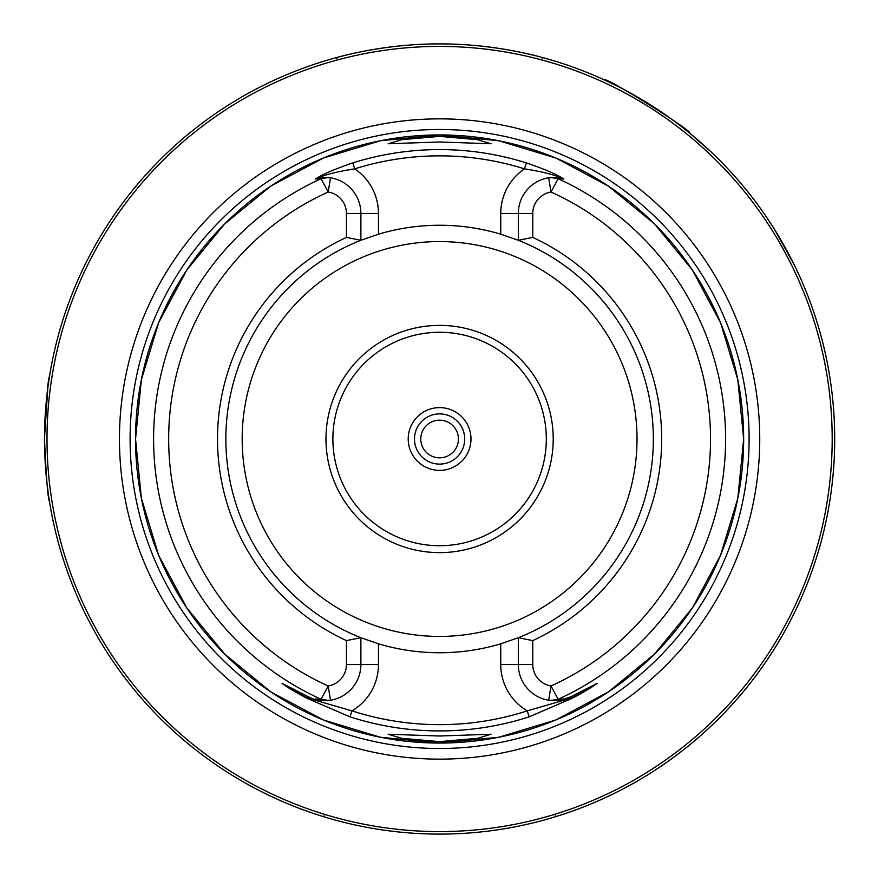 <?xml version="1.0" encoding="UTF-8"?>
<svg xmlns="http://www.w3.org/2000/svg" width="878" height="878" viewBox="0 0 878 878"><rect width="100%" height="100%" fill="white"/><g stroke="black" fill="none" stroke-linecap="round" stroke-linejoin="round"><path stroke-width="1.32" d="M439.604 470.388A31.389 31.389 0 0 1 408.215 439A31.389 31.389 0 0 1 439.604 407.611A31.389 31.389 0 0 1 470.981 439A31.389 31.389 0 0 1 439.604 470.388M683.918 128.495L689.856 133.269C694.355 131.974 603.954 75.475 604.679 80.041M810.998 304.205A395.1 395.1 0 0 1 555.313 816.77A395.1 395.1 0 0 0 810.998 304.205L810.657 303.294A395.1 395.1 0 0 0 746.19 189.791A395.1 395.1 0 0 1 555.423 816.738A395.1 395.1 0 0 0 810.998 304.205L808.32 297.071M794.469 265.299L774.769 229.795L765.001 214.912M44.504 439C46.161 400.895 47.829 379.965 49.519 376.223C47.84 379.878 46.172 400.807 44.504 439C46.161 477.138 47.84 498.056 49.519 501.777C47.84 498.067 46.161 477.138 44.504 439L44.69 451.259M45.239 463.123L46.062 474.076M46.995 483.383L48.784 497.069M439.604 741.625L477.643 738.299L491.021 734.238L439.604 736.016L388.175 734.238L401.608 738.299L439.604 741.625M439.604 136.375L401.542 139.712L388.175 143.762L439.604 141.984L491.021 143.762L477.621 139.701L439.604 136.375M500.745 643.815A213.749 213.749 0 0 1 378.462 643.815L378.462 664.547A53.734 53.734 0 0 1 351.946 710.873L350.015 716.843L307.432 698.482C296.007 692.544 287.534 687.485 282.025 683.325L308.31 696.759L282.573 683.655C288.807 687.858 297.159 692.654 307.662 698.032L351.946 710.873A285.657 285.657 0 0 0 527.25 710.873A53.734 53.734 0 0 1 500.745 664.547L500.745 643.815L518.316 637.724A213.749 213.749 0 0 1 516.912 638.273M361.231 637.867A213.749 213.749 0 0 1 360.88 637.724L378.462 643.815M439.604 759.141A320.141 320.141 0 0 1 119.452 439A320.141 320.141 0 0 1 439.604 118.859A320.141 320.141 0 0 1 759.744 439A320.141 320.141 0 0 1 439.604 759.141M553.217 439A113.624 113.624 0 0 1 439.604 552.624A113.624 113.624 0 0 1 325.979 439A113.624 113.624 0 0 1 439.604 325.376A113.624 113.624 0 0 1 553.217 439M546.314 439A106.721 106.721 0 0 1 439.604 545.721A106.721 106.721 0 0 1 332.883 439A106.721 106.721 0 0 1 439.604 332.279A106.721 106.721 0 0 1 546.314 439M542.341 57.487L540.618 57.037C553.689 60.977 501.81 43.593 439.604 43.9A395.1 395.1 0 0 1 834.704 439A395.1 395.1 0 0 1 439.604 834.1A395.1 395.1 0 0 1 44.504 439A395.1 395.1 0 0 1 439.604 43.9C377.101 43.582 324.794 61.186 338.228 57.125L336.417 57.608M562.853 178.453L561.305 177.949C552.745 174.327 540.475 171.298 524.473 168.872L526.35 162.891C543.8 168.839 555.972 174.031 562.853 178.453A288.236 288.236 0 0 1 563.939 178.969L558.145 178.728L551 192.019A21.72 21.72 0 0 0 532.759 213.453L532.759 237.4L518.316 240.276A213.749 213.749 0 0 1 518.316 637.724L532.759 640.6L532.759 664.547A21.72 21.72 0 0 0 551 685.981L558.145 699.272L563.939 699.031A288.236 288.236 0 0 1 562.864 699.546L570.887 696.759L597.172 683.325C591.574 687.54 583.102 692.599 571.765 698.482L529.182 716.843A291.924 291.924 0 0 1 350.015 716.843M532.759 237.4A222.079 222.079 0 0 1 532.759 640.6M360.88 637.724L360.88 664.547A36.163 36.163 0 0 1 330.512 700.238L319.526 700.326A36.163 36.163 0 0 1 317.891 700.051L316.332 699.546A288.236 288.236 0 0 1 315.257 699.031L321.052 699.272L328.196 685.981A21.72 21.72 0 0 0 346.437 664.547L346.437 640.6L360.88 637.724A213.749 213.749 0 0 1 360.88 240.276L346.437 237.4L346.437 213.453A21.72 21.72 0 0 0 328.196 192.019L321.052 178.728L315.257 178.969A288.236 288.236 0 0 1 316.343 178.453C323.225 174.031 335.396 168.839 352.846 162.891A289.411 289.411 0 0 1 526.35 162.891M787.105 251.009L790.101 256.65M642.136 99.763L647.591 103.077M710.478 151.378L688.813 132.413A395.1 395.1 0 0 0 542.275 57.476A395.1 395.1 0 0 1 688.813 132.413A395.1 395.1 0 0 0 542.56 57.553A395.1 395.1 0 0 1 688.813 132.413M555.181 815.827L555.423 816.738A395.1 395.1 0 0 0 746.19 189.791A395.1 395.1 0 0 1 810.657 303.294A395.1 395.1 0 0 0 746.19 189.791M542.461 58.497L541.627 57.3M49.519 376.223L48.049 386.144M47.851 387.626L44.504 438.089M324.103 815.86L323.883 816.77M337.569 57.3L336.735 58.497M596.162 683.885L570.887 696.759L562.864 699.546M563.939 699.031L559.681 700.326A36.163 36.163 0 0 0 561.305 700.051M559.681 700.326A36.163 36.163 0 0 0 570.887 696.759A36.163 36.163 0 0 1 559.681 700.326L548.684 700.238A36.163 36.163 0 0 1 518.316 664.547L518.316 637.724M515.88 239.332A213.749 213.749 0 0 1 517.965 240.133A213.749 213.749 0 0 1 518.316 240.276L518.316 213.453A36.163 36.163 0 0 1 548.684 177.762L559.681 177.674L563.939 178.969M378.462 234.185A213.749 213.749 0 0 1 500.745 234.185L500.745 213.453A53.734 53.734 0 0 1 524.473 168.872A283.144 283.144 0 0 0 354.723 168.872A53.734 53.734 0 0 1 378.462 213.453L378.462 234.185L360.88 240.276A213.749 213.749 0 0 1 362.285 239.727M518.316 240.276L500.745 234.185M551 685.981L548.684 700.238A36.163 36.163 0 0 0 550.638 700.501L558.145 699.272A285.998 285.998 0 0 0 558.145 178.728L550.638 177.499A36.163 36.163 0 0 0 548.684 177.762L551 192.019A270.951 270.951 0 0 1 551 685.981M315.257 178.969L319.526 177.674L330.512 177.762A36.163 36.163 0 0 1 360.88 213.453L360.88 240.276M346.437 640.6A222.079 222.079 0 0 1 346.437 237.4M328.559 177.499L321.052 178.728A285.998 285.998 0 0 0 321.052 699.272L328.559 700.501A36.163 36.163 0 0 0 330.512 700.238L328.196 685.981A270.951 270.951 0 0 1 328.196 192.019L330.512 177.762A36.163 36.163 0 0 0 328.921 177.543A36.163 36.163 0 0 1 330.512 177.762M319.526 700.326L315.257 699.031M316.332 699.546L317.891 700.051M282.025 683.325A6.278 5.63 -63 0 0 282.573 683.655L283.034 683.885M529.182 716.843L527.25 710.873L571.534 698.032L571.348 696.528M571.765 698.482L571.534 698.032C581.993 692.687 590.345 687.891 596.623 683.655A6.278 5.63 -117 0 0 597.172 683.325M307.432 698.482L308.31 696.759A36.163 36.163 0 0 0 312.48 698.57L313.578 698.943M314.73 699.294A36.163 36.163 0 0 1 314.62 699.261A36.163 36.163 0 0 0 314.73 699.294L316.299 699.711M319.526 177.674A36.163 36.163 0 0 0 317.891 177.949L316.343 178.453M352.846 162.891L354.723 168.872C338.732 171.298 326.451 174.327 317.891 177.949M561.305 177.949A36.163 36.163 0 0 0 559.681 177.674M449.009 422.691A18.833 18.833 0 0 1 455.912 448.417A18.833 18.833 0 0 1 430.187 455.309A18.833 18.833 0 0 1 423.295 429.583A18.833 18.833 0 0 1 449.009 422.691M423.909 466.185A31.389 31.389 0 0 1 412.419 423.306A31.389 31.389 0 0 1 455.287 411.815A31.389 31.389 0 0 1 466.778 454.694A31.389 31.389 0 0 1 423.909 466.185M452.148 417.259A25.111 25.111 0 0 1 461.345 451.555A25.111 25.111 0 0 1 427.048 460.741A25.111 25.111 0 0 1 417.851 426.445A25.111 25.111 0 0 1 452.148 417.259M439.604 134.938A304.062 304.062 0 0 1 743.655 439A304.062 304.062 0 0 1 439.604 743.062A304.062 304.062 0 0 1 135.541 439A304.062 304.062 0 0 1 439.604 134.938L498.923 140.787L555.961 158.084L608.531 186.191L654.604 224L692.424 270.073L720.52 322.643L737.816 379.68L743.655 439L737.816 498.32L720.509 555.357L692.413 607.927L654.604 654L608.52 691.82L555.961 719.916L498.913 737.224L439.604 743.062L380.284 737.224L323.236 719.916L270.676 691.82L224.592 654L186.784 607.927L158.688 555.368L141.38 498.32L135.541 439.011L141.38 379.691L158.677 322.643L186.773 270.084L224.592 224L270.665 186.191L323.236 158.084L380.273 140.787L439.604 134.938M439.604 748.506A309.506 309.506 0 0 1 130.098 439A309.506 309.506 0 0 1 439.604 129.494A309.506 309.506 0 0 1 749.099 439A309.506 309.506 0 0 1 439.604 748.506M637.022 439A197.429 197.429 0 0 1 439.604 636.429A197.429 197.429 0 0 1 242.174 439A197.429 197.429 0 0 1 439.604 241.571A197.429 197.429 0 0 1 637.022 439M439.604 831.587A392.587 392.587 0 0 0 832.19 439A392.587 392.587 0 0 0 439.604 46.413A392.587 392.587 0 0 0 47.006 439A392.587 392.587 0 0 0 439.604 831.587M439.604 834.1A395.1 395.1 0 0 1 44.504 439A395.1 395.1 0 0 1 439.604 43.9M548.684 700.238A36.163 36.163 0 0 0 550.638 700.501M550.638 177.499A36.163 36.163 0 0 0 548.684 177.762M532.759 664.547L500.745 664.547M500.745 213.453L532.759 213.453M308.31 696.759L308.31 696.759A36.163 36.163 0 0 0 312.48 698.57M328.559 700.501A36.163 36.163 0 0 0 330.512 700.238M378.462 664.547L346.437 664.547M346.437 213.453L378.462 213.453M565.619 698.943L566.716 698.57M562.897 699.711L564.466 699.294"/></g></svg>
